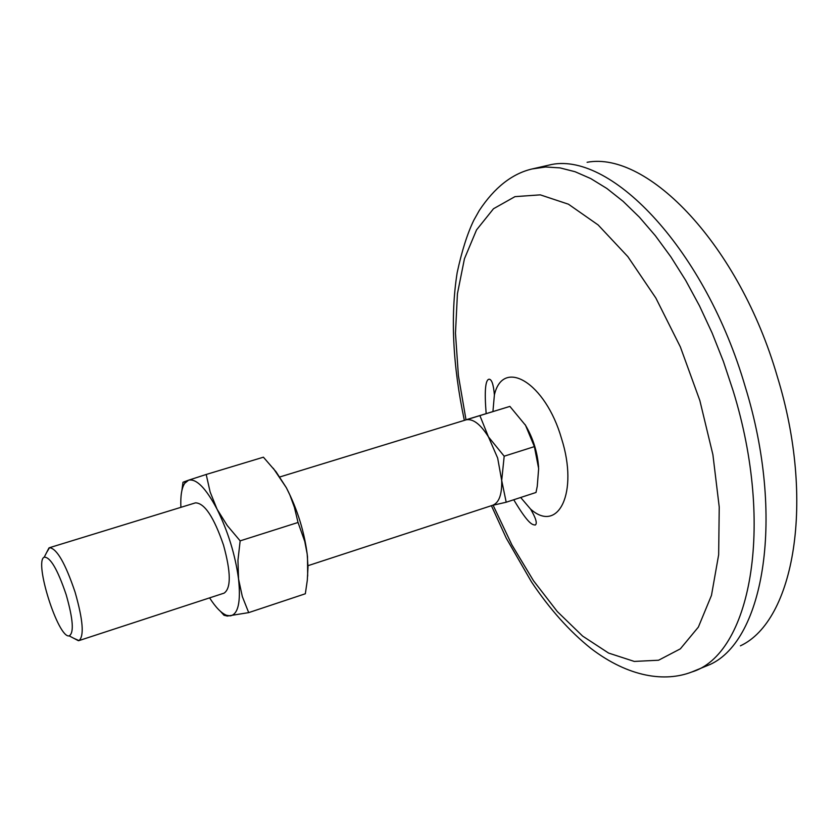 <?xml version="1.0" encoding="UTF-8"?>
<svg xmlns="http://www.w3.org/2000/svg" width="839" height="839" viewBox="0 0 839 839"><rect width="100%" height="100%" fill="white"/><g stroke="black" fill="none" stroke-linecap="round" stroke-linejoin="round"><path stroke-width="1.26" d="M509.892 406.401L479.887 415.609L488.455 436.888L504.187 456.196L534.38 446.621L525.529 425.31L509.892 406.401L465.708 419.878C472.797 418.325 480.38 423.999 488.455 436.888L497.663 458.063L501.701 480.485C502.047 494.465 499.058 502.729 492.713 505.267L307.997 565.685M525.046 424.524L525.529 425.31C533.122 438.283 537.474 452.211 538.586 467.092M479.887 415.609L279.932 476.93M273.273 468.256L286.361 487.742L289.864 494.958L294.395 507.28L298.034 522.477L304.767 541.47L307.189 554.023L308.007 567.101L307.294 580.368L305.333 593.771L248.701 612.617L227.306 616.067L223.982 615.249L220.615 611.505M248.701 612.617L242.324 596.55L238.549 579.025L237.951 560.263L240.153 540.861L227.275 525.571L217.06 509.2L210.138 491.979L206.195 474.475L263.415 457.192L276.083 471.833L286.361 487.742C297.646 509.766 304.683 532.713 307.493 556.614L307.672 576.12M240.153 540.861L298.034 522.477M180.888 507.343C180.385 496.017 181.654 488.015 184.695 483.327L188.555 480.191L182.996 482.247L181.906 490.437M206.195 474.475L188.555 480.191C196.368 478.44 205.87 488.109 217.06 509.2C228.114 531.664 235.277 554.936 238.549 579.025C240.919 601.972 238.182 614.263 230.347 615.868L226.54 615.302C221.36 613.225 215.707 607.426 209.603 597.871M46.606 552.555L49.511 547.689L195.487 502.855C204.559 503.054 213.893 517.128 223.499 545.067C230.966 572.188 231.165 588.212 224.107 593.131L78.971 640.597L73.79 638.301M49.511 547.689C56.832 548.507 65.358 563.336 75.091 592.166C83.03 620.021 84.33 636.161 78.971 640.597M504.187 456.196L501.701 480.485L506.2 502.225L492.241 505.424M66.187 594.757C73.15 619.276 74.147 632.973 69.176 635.878C58.269 638.668 33.707 561.207 44.226 557.19C50.288 556.907 57.608 569.429 66.187 594.757M587.09 162.294C647.677 150.81 739.222 245.177 777.271 376.449C815.812 501.407 793.988 620.954 740.407 645.831M464.313 420.213C452.724 365.248 450.333 316.104 457.15 272.769C461.796 251.134 467.344 233.641 473.783 220.29L479.31 210.453C494.57 187.433 512.189 173.6 532.146 168.954L551.779 164.465C612.365 152.625 705.672 250.641 745.284 386.905C785.314 516.635 764.067 639.769 710.287 664.394L691.661 672.039C665.212 682.233 628.988 677.461 591.034 648.526C569.534 631.316 549.671 609.093 531.454 581.846L506.284 538.198L491.413 505.697M465.991 419.699L458.398 375.662L455.472 333.167L457.433 293.692L464.449 258.758L476.531 229.917L493.51 208.733L514.978 196.641L540.285 194.858L568.433 204.202L598.144 224.957L627.855 256.65L655.836 298.002L680.356 346.906L699.852 400.549L712.898 454.665L719.233 507.05L718.656 554.778L711.472 595.386L698.363 627.1L680.345 648.851L658.584 660.23L634.274 661.426L608.59 653.067L582.612 636.077L557.306 611.558L533.499 580.735L511.895 544.878L493.122 505.246M506.2 502.225L536.006 492.472L537.264 486.232L538.648 468.582L534.38 446.621M532.146 168.954L545.633 166.992L559.991 167.884L575.103 171.733L590.782 178.592L606.859 188.471L623.136 201.36L639.381 217.154L655.374 235.728L670.885 256.881L685.673 280.362L699.495 305.868L712.143 333.041L723.417 361.483L733.129 390.785C775.467 527.721 749.888 654.787 691.661 672.039M486.148 413.512C484.376 391.278 485.33 379.847 489.022 379.228C491.696 379.155 493.489 384.377 494.391 394.907C503.001 357.424 545.518 382.542 561.564 438.65C578.774 492.545 558.334 533.866 530.605 509.126C535.932 518.25 537.484 523.557 535.251 525.036C532.713 524.553 529.43 525.99 513.741 499.761M184.695 483.327L185.02 481.408M226.54 615.302L227.306 616.067M69.176 635.878L78.405 640.713M44.226 557.19L48.977 547.919M530.605 509.126L520.673 497.496M492.944 411.446L494.391 394.907"/></g></svg>
